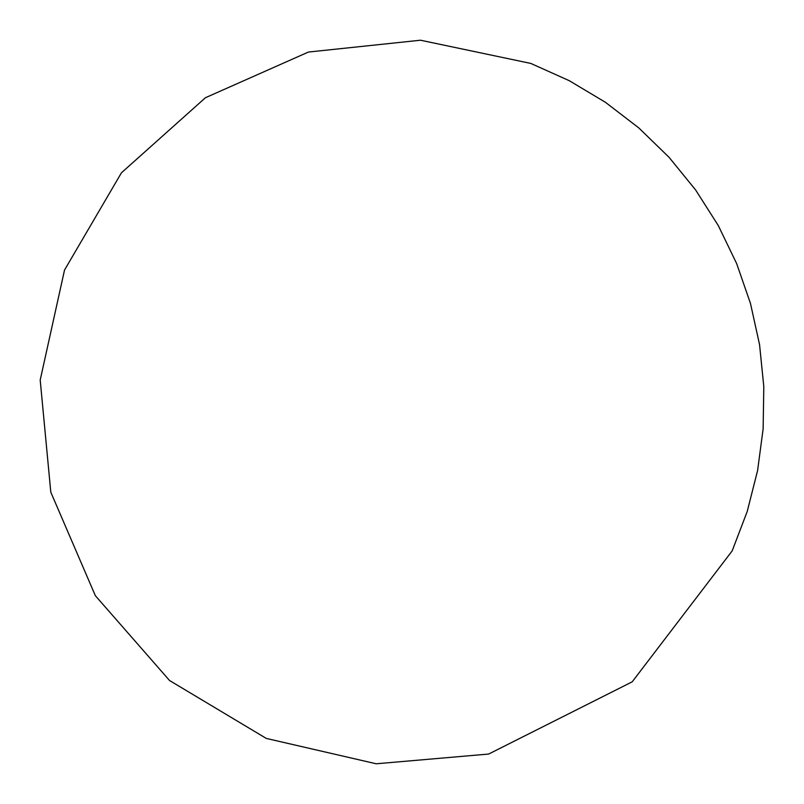 <?xml version="1.0" encoding="UTF-8"?>
<svg xmlns="http://www.w3.org/2000/svg" width="804" height="804" viewBox="0 0 804 804"><rect width="100%" height="100%" fill="white"/><g stroke="black" fill="none" stroke-linecap="round" stroke-linejoin="round"><path stroke-width="1.21" d="M530.801 63.426L420.492 40.22L308.424 52.049L205.432 97.726L121.434 172.81L64.531 270.033L40.2 380.031L50.803 492.189L95.344 595.684L169.554 680.516L266.295 738.424L376.212 763.78L488.661 754.051L632.205 681.822L732.163 550.901L747.217 511.475L757.589 470.571L763.147 428.743L763.8 386.563L759.549 344.594L750.464 303.399L736.645 263.561L718.304 225.592L695.661 190.015L669.049 157.313L638.828 127.936L605.402 102.279L569.232 80.671L530.801 63.426"/></g></svg>
